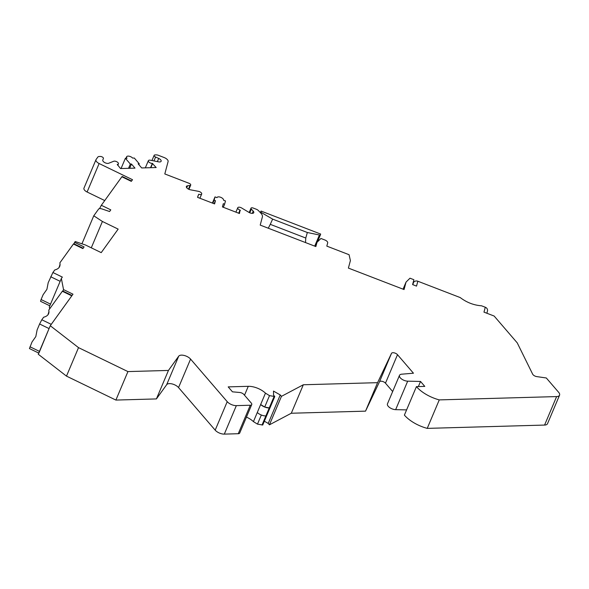 <?xml version="1.0" encoding="UTF-8"?>
<svg xmlns="http://www.w3.org/2000/svg" width="589" height="589" viewBox="0 0 589 589"><rect width="100%" height="100%" fill="white"/><g stroke="black" fill="none" stroke-linecap="round" stroke-linejoin="round"><path stroke-width="0.88" d="M150.556 167.696L152.36 163.425A2.812 1.34 -157.1 0 1 149.444 162.483A2.812 1.34 -157.1 0 1 148.354 160.687A2.812 1.34 -157.1 0 1 150.394 160.215L158.574 161.857A3.512 1.671 22.9 0 0 161.128 161.268A3.512 1.671 22.9 0 0 158.699 158.426L155.606 157.035A2.106 1.001 -157.1 0 1 154.149 155.334A2.106 1.001 -157.1 0 1 155.032 154.922L156.188 154.885A3.512 1.671 -157.1 0 1 158.389 155.319L164.125 157.528A4.918 2.341 -157.1 0 1 168.101 161.577L164.802 173.946L189.032 183.289A2.106 1.001 -157.1 0 1 190.711 185.086A2.106 1.001 -157.1 0 1 190.019 185.491L187.545 185.793A3.512 1.671 22.9 0 0 186.389 186.463A3.512 1.671 22.9 0 0 190.365 189.791L198.508 191.344A2.812 1.34 -157.1 0 1 201.688 194.009A2.812 1.34 -157.1 0 1 198.751 194.215L197.558 197.344L214.58 203.912L215.449 200.658L214.138 200.157L215.007 196.903L216.973 197.654A3.512 1.671 -157.1 0 1 217.01 197.551A3.512 1.671 -157.1 0 1 220.787 197.337A3.512 1.671 -157.1 0 1 223.518 200.179L225.484 200.937L224.615 204.192L223.305 203.691L222.436 206.945L239.465 213.512L240.003 210.133A2.812 1.34 -157.1 0 1 237.765 207.733A2.812 1.34 -157.1 0 1 241.593 207.961L248.97 212.393A3.512 1.671 22.9 0 0 253.763 212.681A3.512 1.671 22.9 0 0 253.196 211.112L251.334 209.139A2.106 1.001 -157.1 0 1 250.995 208.197A2.106 1.001 -157.1 0 1 253.204 208.042L256.244 209.213A3.512 1.671 -157.1 0 1 258.483 210.641L260.794 213.085A9.306 4.425 -157.1 0 1 262.377 216.966L260.205 225.101L315.866 246.563L316.992 242.337L320.931 238.471L324.841 239.981A3.512 1.671 -157.1 0 1 327.683 242.867L326.814 246.121L349.063 254.706L350.396 260.603L348.393 268.091L404.054 289.552L406.057 282.072L409.988 278.199L413.905 279.716L412.602 284.597L416.533 286.107L417.837 281.225L460.215 297.57C466.738 302.51 473.843 305.249 481.537 305.794L485.284 307.237L483.974 312.126L494.149 316.043L517.245 342.879L532.647 374.14A3.512 1.671 22.9 0 0 536.793 376.607L546.32 377.983L558.652 392.311A7.031 3.343 -157.1 0 1 559.55 395.197A7.031 3.343 -157.1 0 1 556.62 396.581L439.269 399.894A26.174 12.45 -157.1 0 1 416.423 386.627L404.393 415.112A26.174 12.45 22.9 0 0 427.231 428.38L544.582 425.067A7.031 3.343 22.9 0 0 547.52 423.682L559.55 395.197M417.837 281.225A3.512 3.085 -165 0 0 413.36 282.816L412.602 284.597M377.571 382.666L303.328 384.764L281.454 396.345L269.423 424.824L291.297 413.242L365.533 411.144L377.571 382.666L391.494 353.371A3.512 1.671 22.9 0 1 394.144 352.84A3.512 1.671 22.9 0 1 397.501 354.688L413.449 373.22L401.676 374.192A5.978 2.842 -157.1 0 0 399.497 375.348A5.978 2.842 -157.1 0 0 401.669 379.058A5.978 2.842 -157.1 0 0 407.684 381.171L420.531 381.451L424.787 386.391L416.423 386.627M281.454 396.345L280.254 394.947L273.502 391.089L273.561 395.131L274.768 396.53L269.512 395.639L265.462 393.143A14.062 6.685 22.9 0 0 248.271 386.318L228.201 386.885L232.456 391.825L239.811 392.495A3.512 1.671 -157.1 0 1 243.861 394.461L251.297 403.097A3.512 1.671 -157.1 0 1 251.746 404.547A3.512 1.671 -157.1 0 1 250.281 405.232L238.251 433.718L224.313 434.115A7.031 3.343 22.9 0 1 215.191 430.154L178.541 387.577A7.031 3.343 -157.1 0 0 172.113 383.932A7.031 3.343 -157.1 0 0 166.672 384.683L156.409 398.922L115.893 400.071L66.483 376.121L38.233 354.217L50.264 325.732L72.984 294.191L63.538 289.611L61.359 278.479L62.353 277.095L52.907 272.516L54.733 269.983C58.966 268.842 60.674 266.471 59.85 262.871L73.434 244.015L82.88 248.595L84.08 246.938L74.634 242.359L75.223 241.534L85.471 245.002L101.22 252.629L118.161 229.114L102.412 221.479L93.769 215.788L98.577 209.117A3.512 1.671 -157.1 0 1 101.875 208.911L109.591 211.525L110.784 209.861L101.337 205.281L121.864 176.781L131.31 181.36L132.51 179.704L99.129 163.528A4.918 2.341 -157.1 0 1 95.992 159.671A4.918 2.341 -157.1 0 1 96.117 159.45L97.862 157.027A3.512 1.671 -157.1 0 1 99.239 156.497L100.395 156.46A2.106 1.001 -157.1 0 1 102.574 157.167A2.106 1.001 -157.1 0 1 103.406 158.515L102.795 160.009A3.512 1.671 22.9 0 0 104.695 162.564A3.512 1.671 22.9 0 0 108.678 163.263L113.714 161.253A2.812 1.34 -157.1 0 1 116.902 161.813A2.812 1.34 -157.1 0 1 118.411 163.867A2.812 1.34 -157.1 0 1 117.24 164.419L120.502 168.542L134.999 168.137L131.457 164.022L130.338 164.051L125.376 158.286L127.047 158.242A3.512 1.671 -157.1 0 1 126.598 156.792A3.512 1.671 -157.1 0 1 129.234 156.225A3.512 1.671 -157.1 0 1 132.628 158.08L134.299 158.036L139.262 163.801L138.143 163.83L141.684 167.946L156.181 167.541L152.36 163.425M50.264 325.732L78.521 347.635L127.931 371.585L168.447 370.437L178.703 356.198A7.031 3.343 22.9 0 1 184.143 355.454A7.031 3.343 22.9 0 1 190.578 359.091L227.221 401.669A7.031 3.343 -157.1 0 0 236.344 405.63L250.281 405.232M84.087 187.935A4.918 2.341 22.9 0 0 83.962 188.156A4.918 2.341 22.9 0 0 87.098 192.007L104.739 200.562M52.907 272.516L48.202 282.683L46.914 289.324L43.107 294.736L41.083 299.536L50.529 304.115L49.329 306.957L49.69 308.827M238.251 433.718A3.512 1.671 22.9 0 0 239.716 433.025L251.746 404.547M246.445 417.093A14.062 6.685 -157.1 0 1 253.432 421.621L257.481 424.124L262.731 425.015L274.768 396.53M264.343 421.209L268.223 423.425L269.423 424.824M365.533 411.144L379.456 381.856A3.512 1.671 -157.1 0 1 382.114 381.326A3.512 1.671 -157.1 0 1 385.471 383.174L392.664 391.53M399.497 375.348L387.466 403.833A5.978 2.842 22.9 0 0 389.638 407.544A5.978 2.842 22.9 0 0 395.653 409.657L406.594 409.892M486.875 313.238L487.471 310.999A3.512 3.085 -165 0 0 485.284 307.237M406.057 282.072L403.053 289.17M316.992 242.337L315.299 246.349M268.275 228.215L270.263 224.343L305.772 238.037L305.514 242.58M305.772 238.037L307.34 232.508L272.633 219.123L261.604 212.703A1.406 0.67 -157.1 0 1 260.883 211.745L261.06 211.068L320.652 234.054L320.468 234.724A1.406 0.67 -157.1 0 1 320.453 234.768A1.406 0.67 -157.1 0 1 319.422 235.004L307.34 232.508M260.39 212.658L261.06 211.068M270.263 224.343L272.633 219.123M240.334 210.258L239.031 213.343M224.615 204.192L223.312 207.284M215.007 196.903L212.401 203.072M214.138 200.157L212.835 203.242M215.449 200.658L214.146 203.742M150.836 167.688L152.639 163.418M138.886 164.692L139.262 163.801M121.054 168.528L125.376 158.286M128.535 168.321L130.338 164.051M129.654 168.285L131.457 164.022M131.568 181.014L122.195 176.472L121.864 176.781M101.337 205.281L99.534 208.624M81.937 243.802L93.769 215.788M91.288 247.814L102.412 221.479M74.634 242.359L74.015 243.824M61.359 278.479L50.529 304.115M83.137 248.241L73.765 243.706L73.434 244.015M60.012 264.152A20.387 1.936 -64.1 0 1 59.04 267.531M63.538 289.611L62.92 291.076M78.521 347.635L66.483 376.121M127.931 371.585L115.893 400.071M168.447 370.437L156.409 398.922M265.462 393.143L260.647 404.533L264.704 407.028A7.031 3.343 -157.1 0 1 260.647 404.533L253.432 421.621M269.512 395.639L264.704 407.028L269.247 407.941A7.031 3.343 -157.1 0 1 264.704 407.028M257.283 412.506A7.031 3.343 22.9 0 0 261.332 415.009A7.031 3.343 22.9 0 0 265.875 415.922L262.024 425.037M274.062 396.552L265.875 415.922M280.254 394.947L268.223 423.425M303.328 384.764L291.297 413.242M420.531 381.451L418.374 386.568M439.269 399.894L427.231 428.38M261.332 415.009L257.481 424.124M41.083 299.536L40.545 301.31L49.815 305.809M38.719 353.061L29.45 348.57L32.012 341.995L35.819 336.577L37.107 329.936L39.61 324.002L49.056 328.581L38.896 353.142M72.042 295.494L62.67 290.959L62.338 291.268L71.784 295.847L51.258 324.348L41.812 319.768L43.638 317.235C47.871 316.094 49.579 313.723 48.754 310.131L62.338 291.268M48.916 311.404A20.387 1.936 -64.1 0 1 47.937 314.784M41.812 319.768L39.61 324.002M412.852 284.693L413.36 282.816M314.717 246.128L319.422 235.004M320.453 234.768L317.449 241.888L320.431 234.805M260.883 211.745L260.463 212.732M261.229 213.579L261.604 212.703M251.334 209.139L249.78 212.813M253.196 211.112L252.247 213.373M240.003 210.133L238.7 213.218M198.751 194.215L197.771 196.542M187.545 185.793L186.713 187.751M190.019 185.491L188.48 189.135M153.965 160.93L155.606 157.035M157.351 161.614L158.699 158.426M87.098 192.007L99.129 163.528M50.706 276.749L60.159 281.328M178.703 356.198L166.672 384.683M190.578 359.091L178.541 387.577M227.221 401.669L215.191 430.154M236.344 405.63L224.313 434.115M244.509 395.219L248.271 386.318M391.494 353.371L379.456 381.856M397.501 354.688L385.471 383.174M407.684 381.171L395.653 409.657M544.582 425.067L556.62 396.581M29.987 346.788L39.434 351.368M250.995 208.197L249.176 212.519M237.765 207.733L235.902 212.136M201.688 194.009L199.899 198.25M190.711 185.086L188.914 189.341M154.149 155.334L151.955 160.532M148.354 160.687L145.328 167.843M126.598 156.792L125.98 158.272M118.411 163.867L117.778 165.376M95.992 159.671L83.962 188.156"/></g></svg>
